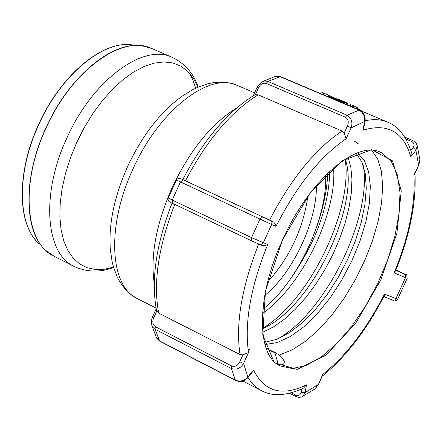 <?xml version="1.0" encoding="UTF-8"?>
<svg xmlns="http://www.w3.org/2000/svg" width="442" height="442" viewBox="0 0 442 442"><rect width="100%" height="100%" fill="white"/><g stroke="black" fill="none" stroke-linecap="round" stroke-linejoin="round"><path stroke-width="0.66" d="M277.311 364.186L278.344 364.523L274.841 352.572L269.067 349.915M266.979 348.976L266.244 348.594M278.344 364.523C282.41 365.517 284.399 364.473 284.311 361.396L282.189 357.821L278.941 354.594L271.068 351.036L265.885 347.583M356.186 153.38L361.871 161.932L365.263 173.673L366.285 188.049L364.915 204.486L361.224 222.359L355.362 240.989L347.5 259.725L337.931 277.913L326.947 294.891L314.897 310.063L302.184 322.875L289.228 332.787L276.471 339.412L264.377 342.406M357.6 152.838L364.352 160.49L368.634 171.822L370.335 186.237L369.407 203.077L365.893 221.635L359.976 241.139L351.849 260.824L341.826 279.935L330.257 297.715L317.544 313.477L304.162 326.566L290.582 336.395L277.327 342.533L264.946 344.572M329.771 171.236C328.87 206.464 315.903 242.177 290.869 278.383M333.572 167.833C337.301 212.154 302.521 285.654 262.476 313.56M371.799 150.335L377.761 159.197L381.407 171.292L382.689 186.088L381.568 203.022L378.103 221.497L372.451 240.868L364.761 260.504L355.291 279.769L344.318 298.035L332.163 314.693L319.196 329.218L305.809 341.047L292.411 349.76L279.454 354.987M363.202 165.325C372.661 215.364 326.378 312.444 277.399 339.042M248.023 349.169L249.885 349.683M358.346 143.838L354.434 141.12M327.776 173.137C327.086 189.745 323.483 207.414 316.969 226.133M296.438 269.896L293.206 275.117M418.834 165.026L413.939 175.065C415.519 204.066 408.938 236.652 394.198 272.836L396.032 271.609L396.214 270.686L395.767 270.355L395.579 270.808M414.778 173.883L413.939 175.065M419.707 158.363L419.889 159.816L418.607 164.866L415.9 150.335L413.126 147.479L410.817 150.379M395.822 270.217L394.198 272.836L405.513 277.615L395.894 298.621L394.745 299.914L393.142 300.262L383.993 296.737L384.496 296.715L384.816 296.085L384.468 294.09C366.667 328.992 346.086 355.777 322.726 374.451L318.367 384.628M322.726 374.451L322.4 375.805M301.803 396.922L302.731 396.43L305.068 392.651L318.074 384.612L315.301 388.673L314.113 389.501M301.72 388.96L301.085 392.446L305.068 392.651L306.494 384.86C282.095 396.723 264.415 391.767 253.465 369.987L252.034 372.396M302.626 388.54L303.543 388.098L306.494 384.86M253.465 369.987L247.868 377.054L247.785 377.766M151.523 324.373L152.694 327.191L154.976 329.213L231.387 368.551C236.564 370.076 240.614 368.374 243.536 363.451L247.868 377.054C244.233 380.938 240.072 381.965 235.371 380.12L235.746 380.523M172.082 203.105C156.236 243.873 150.998 279.333 156.363 309.483L156.805 311.041L158.706 313.129L240.045 354.567L242.901 354.871L239.73 361.816C237.89 365.578 235.255 366.987 231.818 366.037L231.387 368.551L235.371 380.12L159.429 340.815L156.429 337.528M239.73 361.816L243.536 363.451L248.509 352.561C244.266 322.699 250.675 286.67 267.742 244.465L264.52 245.614L261.625 245.222M242.901 354.871L248.509 352.561M231.818 366.037L155.357 326.737C152.667 324.544 152.12 321.572 153.722 317.82L152.462 317.002L156.225 308.748M267.742 244.465L263.338 242.708L262.051 244.194L259.979 244.548L251.653 240.873L259.681 244.459M183.48 179.833L273.692 222.099L275.162 223.928L276.012 226.343L271.642 224.508L263.338 242.708L251.52 237.625L251.647 240.873L172.446 203.276L172.225 200.06L168.292 197.928L176.441 180.027L271.642 224.508L271.913 222.459L270.963 220.796L181.137 178.839M176.441 180.027L177.203 179.049L178.518 178.386L181.281 178.9M276.012 226.343C296.786 185.612 320.163 156.435 346.13 138.799L351.125 127.865L347.362 126.103L344.174 133.081L342.097 131.059L258.161 94.842L255.354 94.732L253.78 95.478C226.912 112.417 203.248 140.44 182.784 179.535M346.13 138.799L344.174 133.081M262.929 81.433L275.09 76.477L279.858 76.571L358.738 109.975C363.18 112.417 365.131 116.257 364.6 121.495L351.125 127.865C352.926 122.445 351.572 118.224 347.064 115.185L345.423 117.213C348.362 119.274 349.009 122.235 347.362 126.103M253.233 95.809L257.062 87.405L258.459 87.925C260.244 84.24 262.841 82.731 266.233 83.394L345.423 117.213M359.363 109.986L347.064 115.185L267.88 81.427L264.714 80.98L261.708 82.046M365.114 120.887L365.081 121.064C365.622 116.014 363.705 112.318 359.329 109.97L280.471 76.582L267.88 81.427L266.233 83.394M363.888 127.489L365.081 121.069L364.6 121.495L362.981 130.235C387.33 122.815 403.292 131.633 410.856 156.683L411.342 152.076L411.043 151.098M363.76 128.191L362.981 130.235M410.856 156.683L415.9 150.335L417.254 145.722L416.961 144.589M320.456 93.511L321.179 91.93L335.594 98.439M335.008 97.892L334.859 98.207M323.632 93.08L322.953 94.571M322.461 92.472L321.743 94.058M353.799 105.793L358.147 108.135M326.925 96.085L332.384 97.726L336.5 100.124L342.401 102.329L347.522 103.533L337.351 99.063L327.909 96.118L326.865 96.223M345.125 102.815L337.577 100.24L334.075 98.367L342.13 101.108L345.429 102.605L345.732 102.875L345.125 102.815M330.627 97.063L330.34 97.699M357.937 108.594L362.667 111.555M346.622 102.627L339.147 99.544L348.025 103.268M353.849 105.721L353.108 107.334L353.849 105.721L353.28 105.445M350.727 104.434L350.003 106.019M341.511 100.467L344.064 101.594M242.73 381.076L242.498 381.59L243.509 381.772L243.658 381.452M242.498 381.59L241.901 381.286M397.651 299.162L384.468 294.09L383.551 297.018M307.875 196.298C303.113 228.906 289.714 257.465 267.675 281.968M345.108 159.17C353.451 208.679 310.024 300.516 262.377 328.439M270.764 350.517L277.046 353.445M348.103 157.352L350.876 167.468L351.942 179.469L351.318 192.977L349.009 207.63L345.08 223.039L339.649 238.802L332.832 254.52L324.787 269.808L315.71 284.278L305.803 297.549L295.289 309.278L284.427 319.174L273.465 326.914L262.686 332.262M345.257 159.081C360.915 203.552 312.201 307.803 262.393 328.743M325.671 175.214C327.45 218.409 297.19 282.891 262.835 309.135M316.384 185.425C317.168 221.133 292.714 273.244 264.747 295.46M382.247 153.153L391.435 161.612L397.419 175.004L399.993 192.53L399.126 213.226L394.927 236.045L387.656 259.89L377.672 283.665L365.44 306.273L351.506 326.677L336.511 343.904L321.135 357.081L306.124 365.473L292.234 368.529L280.217 365.932C256.57 356.252 255.708 297.151 282.631 239.802C309.085 180.054 357.164 139.794 380.418 152.263L382.247 153.153M282.521 239.757L265.476 290.947L262.741 334.997L274.349 362.744L297.173 369.418L326.179 354.97L355.788 323.091L380.789 279.968L396.933 233.177L401.253 190.845L392.529 160.855L371.716 149.667L342.335 160.728L310.245 192.883L282.521 239.757M301.085 392.446C300.262 395.275 298.416 396.115 295.56 394.977L295.908 396.562L289.499 393.269M295.56 394.977L291.317 392.8M155.357 326.737L154.976 329.213L159.794 341.207L235.713 380.507C240.326 382.369 244.382 381.413 247.885 377.639L252.465 371.849M153.722 317.82L156.805 311.041M172.452 203.281L251.608 240.851M262.62 216.939L259.99 219.055L251.52 237.625L172.225 200.06L180.485 181.911L183.148 179.888M272.521 221.343L270.432 220.459M255.354 94.732L258.459 87.925M413.038 140.622L411.508 141.44C414.215 142.921 414.756 144.937 413.126 147.479M405.861 139.037L411.508 141.44M357.644 107.688L357.048 109.003M342.401 102.329L342.219 102.726M346.611 103.445L346.174 104.4M329.218 96.721L329.03 97.141M342.13 101.108L341.788 101.864M352.898 105.284L352.147 106.931M347.732 103.218L347.025 104.76M365.131 120.804C373.562 118.909 381.048 119.346 387.595 122.114L360.755 110.749M303.543 388.098C286.654 395.844 272.675 396.723 261.62 390.728L257.211 387.96L254.161 385.347L250.47 381.159L247.995 377.501M399.966 271.957L395.844 270.161C401.828 272.808 401.855 272.736 395.933 269.946M404.369 274.029L405.657 275.521L405.513 277.615L407.215 278.289C405.662 272.206 410.635 277.736 395.96 269.869L404.369 274.029L395.905 270.427M407.226 278.256L397.623 299.223C395.706 301.195 394.037 301.499 392.618 300.129L392.452 300.057M185.48 180.784C206.729 140.285 230.956 111.638 258.161 94.842M269.637 220.011C291.284 178.435 315.439 148.783 342.097 131.059M158.706 313.129C152.998 282.935 158.347 246.686 174.756 204.375M240.045 354.567C235.398 324.213 241.614 287.366 258.68 244.045M39.1 243.757C17.476 225.16 16.426 172.888 38.581 125.086C60.653 75.25 103.273 39.951 132.357 44.913M146.324 46.653L141.981 45.802C112.235 40.703 68.427 77.107 45.664 128.5C22.813 177.794 23.802 231.586 45.94 250.592L49.327 253.354M45.94 250.592L54.112 256.288C25.205 243.382 20.023 183.938 45.83 128.578C71.223 70.913 122.318 33.935 151.589 48.438L141.981 45.802M189.419 73.052L192.966 80.173L195.684 88.234M54.112 256.288L74.123 266.465C45.515 253.719 40.73 194.115 66.709 138.396C92.284 80.361 143.258 42.951 172.203 57.327L151.589 48.438M154.258 283.598C150.23 256.006 156.142 224.105 171.999 187.9C189.933 150.136 211.48 123.511 236.641 108.025M156.109 308.135L137.407 298.626C109.743 286.416 106.268 226.321 132.788 169.463C158.96 110.273 209.486 71.466 237.387 85.439L254.581 92.853M137.407 298.626L132.611 295.759L128.241 292.245L124.335 288.151L119.694 281.587L117.207 276.919L113.379 266.67L112.014 261.128L110.329 249.271C108.522 224.293 114.235 196.817 127.473 166.838C142.269 135.329 160.485 111.793 182.104 96.223L192.303 89.93L197.441 87.433L207.773 83.814L212.95 82.737L220.967 82.102L226.613 82.483L232.116 83.593L237.387 85.439M113.517 267.134L104.091 269.311L95.146 269.493L86.853 267.637L79.4 263.747L72.947 257.863L67.648 250.061L63.637 240.481L61.018 229.287L59.869 216.702L60.239 202.977L62.134 188.408L65.532 173.314L70.366 158.026L76.527 142.888L84.063 127.926L92.671 113.832L102.141 100.936L112.246 89.538L122.749 79.886L133.396 72.179L143.948 66.565L154.175 63.14L163.855 61.935L172.783 62.946L180.795 66.101L187.734 71.3L193.48 78.4L197.944 87.212M414.629 174.22L418.839 165.01L419.889 159.816L417.265 145.716M315.284 388.689L318.356 384.651L322.549 375.485M315.301 388.673L301.455 397.054L298.687 397.38L295.908 396.562M156.86 338.417L159.755 341.185M156.418 337.533L151.899 325.693M151.518 324.351L151.424 320.516L152.451 317.036M261.857 245.321L259.692 244.459M168.275 197.977C167.424 200.342 168.816 202.105 172.435 203.27M257.067 87.394L261.686 82.063M280.432 76.565L276.04 76.173M404.668 137.059L414.215 141.241L416.121 143.026L417.248 145.683M358.169 108.091L357.639 109.251M332.251 97.842L331.997 98.4M347.522 103.533L346.976 104.737M347.909 103.174L346.489 102.572M261.62 390.728L242.857 381.037M395.562 270.852C409.889 235.138 416.353 202.685 414.961 173.491M383.993 296.737L383.899 296.339M36.537 241.166C17.045 220.602 17.321 170.601 38.382 124.981C59.559 77.356 99.566 42.554 128.849 44.609M411.342 152.076C406.115 136.235 398.198 126.246 387.595 122.114M383.888 296.355C366.147 330.671 345.6 357.263 322.251 376.136M74.123 266.465C87.052 272.272 100.207 272.587 113.594 267.41M172.203 57.327C184.96 63.549 193.629 73.471 198.204 87.102"/></g></svg>
